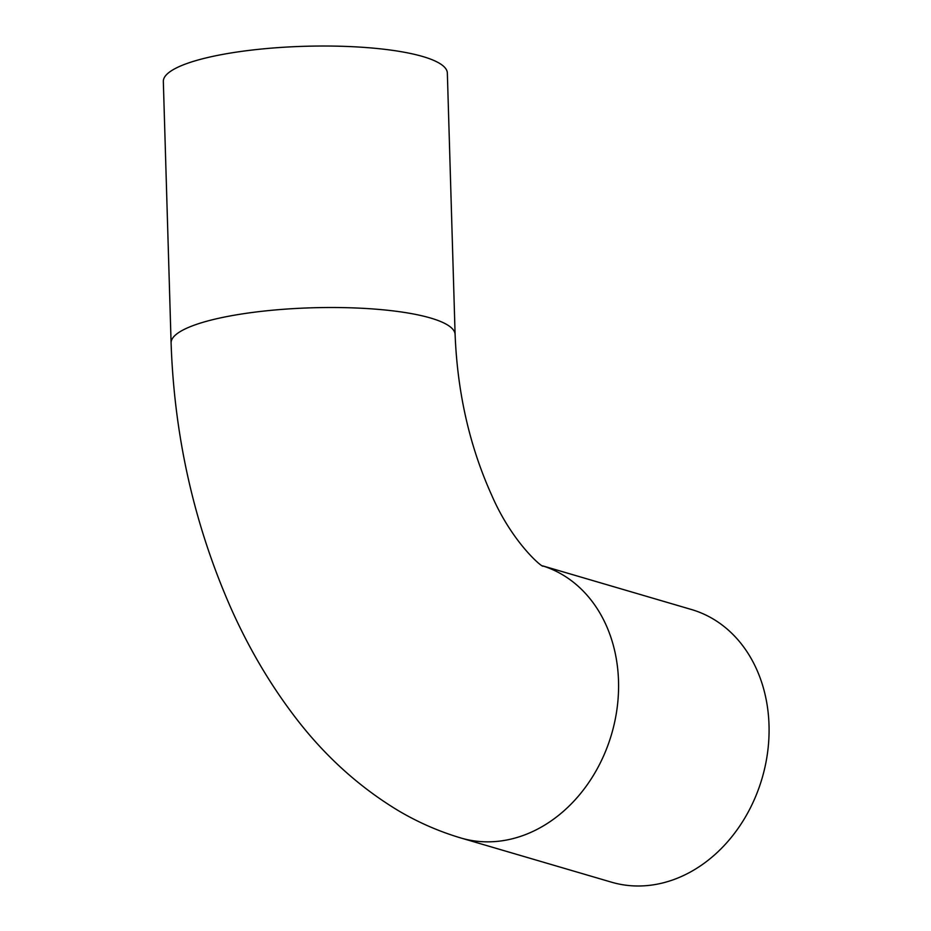 <?xml version="1.0" encoding="UTF-8"?>
<svg xmlns="http://www.w3.org/2000/svg" width="931" height="931" viewBox="0 0 931 931"><rect width="100%" height="100%" fill="white"/><g stroke="black" fill="none" stroke-linecap="round" stroke-linejoin="round"><path stroke-width="1.4" d="M163.332 81.497A142.071 30.991 -1.7 0 1 225.581 53.882A142.071 30.991 -1.7 0 1 371.422 47.97A142.071 30.991 -1.7 0 1 447.346 73.06L455.108 334.555A142.071 30.991 -1.7 0 0 379.173 309.453A142.071 30.991 -1.7 0 0 233.344 315.376A142.071 30.991 -1.7 0 0 171.095 342.98L163.332 81.497M542.633 565.873A142.071 115.211 -73.7 0 1 617.032 708.689A142.071 115.211 -73.7 0 1 505.149 840.297A142.071 115.211 -73.7 0 1 461.043 838.04L611.539 882.192A142.071 115.211 -73.7 0 0 655.645 884.45A142.071 115.211 -73.7 0 0 767.668 751.817A142.071 115.211 -73.7 0 0 691.524 609.537L542.587 565.839M461.043 838.04C438.792 831.43 417.658 822.166 397.665 810.249C356.736 785.415 321.195 752.562 291.042 711.68C267.93 680.619 247.937 646.219 231.086 608.49C194.265 525.026 174.272 436.523 171.095 342.98M543.099 566.129C542.796 568.143 512.225 542.738 491.719 495.245C469.643 446.391 457.435 392.824 455.108 334.555"/></g></svg>
